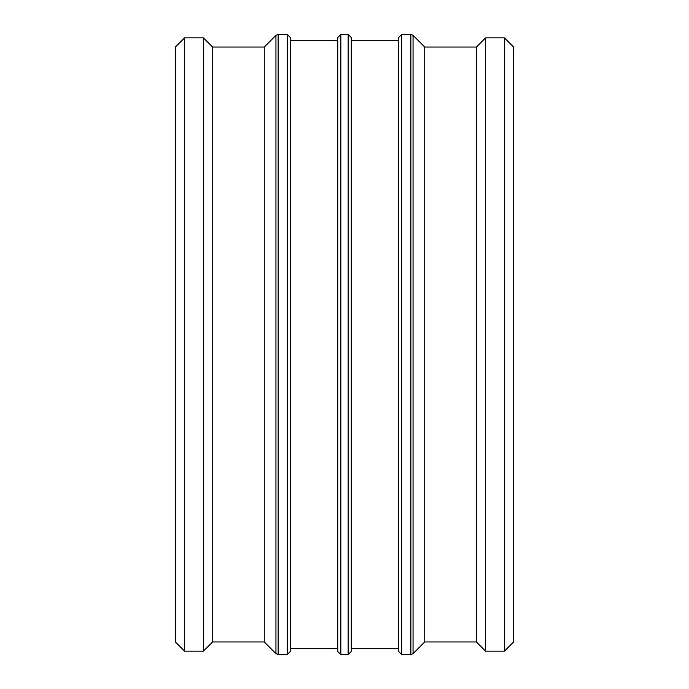 <?xml version="1.0" encoding="UTF-8"?>
<svg xmlns="http://www.w3.org/2000/svg" width="689" height="689" viewBox="0 0 689 689"><rect width="100%" height="100%" fill="white"/><g stroke="black" fill="none" stroke-linecap="round" stroke-linejoin="round"><path stroke-width="1.03" d="M351.261 40.651L398.621 40.651L398.621 37.55L401.721 34.45L410.859 34.45L413.055 35.354L424.725 47.033L424.725 641.967L413.055 653.646L413.055 35.354M398.621 37.55L398.621 651.449L398.621 648.349L351.261 648.349M348.16 34.45L351.261 37.55L351.261 651.449L348.16 654.55L348.16 34.45L340.84 34.45L337.739 37.55L337.739 651.449L337.739 648.349L290.379 648.349M290.379 40.651L337.739 40.651L337.739 37.55M287.279 34.45L290.379 37.55L290.379 651.449L287.279 654.55L287.279 34.45L278.141 34.45L275.944 35.354L275.944 653.646L278.141 654.55L278.141 34.45M202.437 37.835L185.53 37.835L203.384 37.835L212.591 47.033L264.275 47.033L264.275 641.967L275.944 653.646M264.275 47.033L275.944 35.354M503.47 37.835L486.563 37.835L504.417 37.835L504.417 651.165L485.616 651.165L485.616 37.835L486.563 37.835M184.583 651.165L184.583 37.835L175.385 47.033L175.385 641.967L184.583 651.165L203.384 651.165L203.384 37.835M184.583 37.835L185.53 37.835M212.591 47.033L212.591 641.967L203.384 651.165M424.725 47.033L476.409 47.033L476.409 641.967L485.616 651.165M476.409 47.033L485.616 37.835M504.417 651.165L513.615 641.967L513.615 47.033L504.417 37.835M410.859 34.45L410.859 654.55L413.055 653.646M410.859 654.55L401.721 654.55L401.721 34.45M348.16 654.55L340.84 654.55L340.84 34.45M401.721 654.55L398.621 651.449M340.84 654.55L337.739 651.449M278.141 654.55L287.279 654.55M212.591 641.967L264.275 641.967M424.725 641.967L476.409 641.967"/></g></svg>
